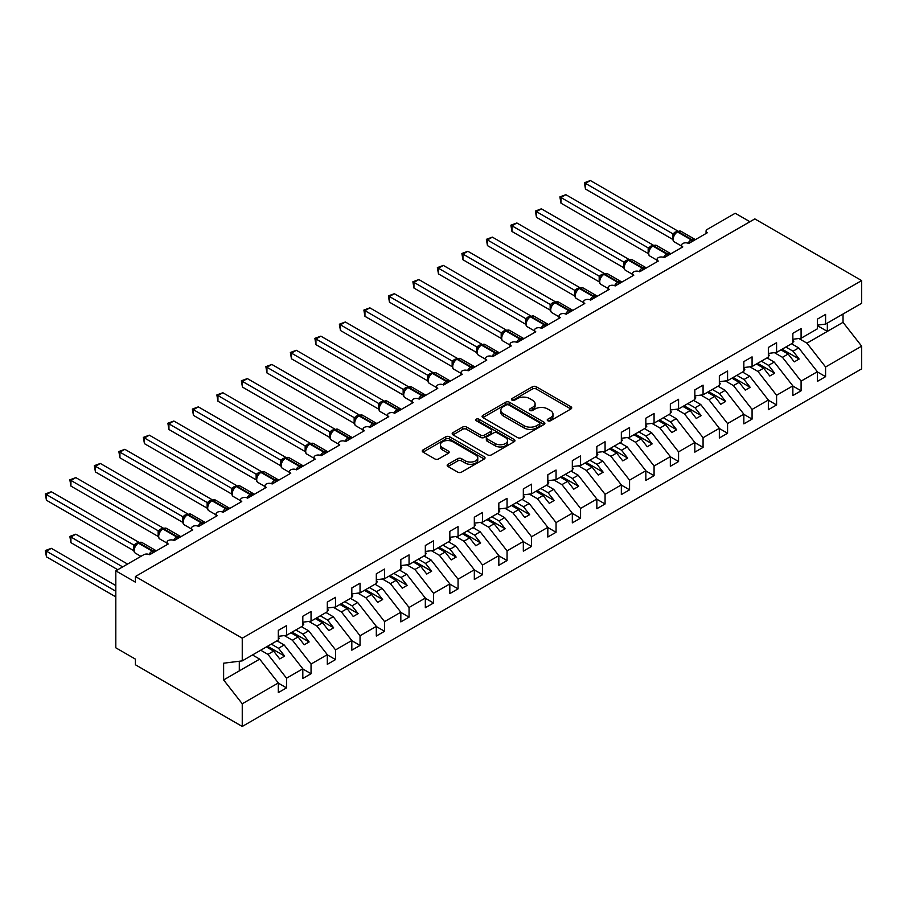 <?xml version="1.0" encoding="UTF-8"?>
<svg xmlns="http://www.w3.org/2000/svg" width="907" height="907" viewBox="0 0 907 907"><rect width="100%" height="100%" fill="white"/><g stroke="black" fill="none" stroke-linecap="round" stroke-linejoin="round"><path stroke-width="1.36" d="M547.794 420.769A1.905 1.1 0 0 0 550.481 420.769L570.922 408.966A2.721 1.576 0 0 0 571.716 407.855A2.721 1.576 0 0 0 570.922 406.744L536.298 386.756A2.721 1.576 0 0 0 532.443 386.756L512.002 398.558A1.905 1.1 0 0 0 511.446 399.329A1.905 1.1 0 0 0 512.002 400.112A1.905 1.1 0 0 0 514.7 400.112L517.341 398.581A8.707 5.023 0 0 1 529.654 398.581L532.545 400.248A8.707 5.023 0 0 1 535.096 403.808A8.707 5.023 0 0 1 532.545 407.356L529.892 408.887A1.905 1.1 0 0 0 529.337 409.658A1.905 1.1 0 0 0 529.892 410.44A1.905 1.1 0 0 0 532.59 410.44L535.232 408.91A8.707 5.023 0 0 1 547.545 408.91L550.436 410.576A8.707 5.023 0 0 1 552.987 414.136A8.707 5.023 0 0 1 550.436 417.685L547.794 419.215A1.905 1.1 0 0 0 547.227 419.998A1.905 1.1 0 0 0 547.794 420.769L547.794 419.215M447.979 464.282A2.721 1.576 0 0 0 447.185 465.393A2.721 1.576 0 0 0 447.979 466.504L457.695 472.116A2.721 1.576 0 0 0 461.55 472.116L484.247 459.01A2.721 1.576 0 0 0 485.041 457.899A2.721 1.576 0 0 0 484.247 456.788L449.611 436.789A2.721 1.576 0 0 0 445.768 436.789L423.059 449.906A2.721 1.576 0 0 0 422.265 451.017A2.721 1.576 0 0 0 423.059 452.128L434.804 458.897A2.721 1.576 0 0 0 438.648 458.897L448.364 453.285A2.721 1.576 0 0 0 449.158 452.174A2.721 1.576 0 0 0 448.364 451.062L442.548 447.707A7.279 4.206 0 0 1 440.417 444.736A7.279 4.206 0 0 1 444.906 440.859A7.279 4.206 0 0 1 452.842 441.766L475.642 454.929A7.279 4.206 0 0 1 477.774 457.899A7.279 4.206 0 0 1 473.273 461.776A7.279 4.206 0 0 1 465.348 460.869L461.55 458.681A2.721 1.576 0 0 0 457.695 458.681L447.979 464.282L447.979 466.504M817.354 325.114L825.585 324.094L861.65 303.267L861.65 280.58L754.817 218.904L135.415 576.512L135.415 582.169L115.813 570.854L143.748 554.733A4.161 2.404 0 0 1 149.632 554.733L168.249 543.973A4.161 2.404 0 0 1 167.035 542.284A4.161 2.404 0 0 1 169.598 540.062A4.161 2.404 0 0 1 174.133 540.583L180.278 536.377M861.65 280.58L242.248 638.188L135.415 576.512M517.534 437.571A2.721 1.576 0 0 0 521.378 437.571L544.087 424.465A2.721 1.576 0 0 0 544.88 423.354A2.721 1.576 0 0 0 544.087 422.243L509.451 402.243A2.721 1.576 0 0 0 505.607 402.243L482.898 415.349A2.721 1.576 0 0 0 482.105 416.46A2.721 1.576 0 0 0 482.898 417.571L517.534 437.571M477.025 421.177A1.905 1.1 0 0 1 478.953 421.449L478.953 419.193L514.167 439.51A2.721 1.576 0 0 1 514.961 440.621A2.721 1.576 0 0 1 514.167 441.732L491.458 454.849A2.721 1.576 0 0 1 487.615 454.849L452.978 434.85L452.978 432.628A2.721 1.576 0 0 0 452.185 433.739A2.721 1.576 0 0 0 452.978 434.85M452.978 432.628L462.695 427.016A2.721 1.576 0 0 1 466.549 427.016L480.597 435.122A2.721 1.576 0 0 0 484.44 435.122L490.891 431.403A2.721 1.576 0 0 0 491.685 430.292A2.721 1.576 0 0 0 490.891 429.181L476.266 420.746A1.905 1.1 0 0 1 475.71 419.964A1.905 1.1 0 0 1 476.878 418.943A1.905 1.1 0 0 1 478.953 419.193M242.248 638.188L242.248 660.874L278.313 640.059L278.313 630.376L286.544 625.626L286.544 635.308L278.313 636.329M706.065 233.473L706.065 231.07A4.161 2.404 180 0 0 707.29 232.77L688.662 243.518A4.161 2.404 0 0 0 684.139 242.997A4.161 2.404 0 0 0 681.565 245.219A4.161 2.404 0 0 0 682.79 246.908L664.162 257.667A4.161 2.404 0 0 0 659.638 257.146A4.161 2.404 0 0 0 657.065 259.357A4.161 2.404 0 0 0 658.289 261.057L639.662 271.805A4.161 2.404 0 0 0 635.138 271.284A4.161 2.404 0 0 0 632.564 273.506A4.161 2.404 0 0 0 633.789 275.206L615.161 285.954A4.161 2.404 0 0 0 610.626 285.433A4.161 2.404 0 0 0 608.064 287.655A4.161 2.404 0 0 0 609.277 289.344L590.661 300.104A4.161 2.404 0 0 0 586.126 299.582A4.161 2.404 0 0 0 583.564 301.793A4.161 2.404 0 0 0 584.777 303.494L566.161 314.241A4.161 2.404 0 0 0 561.626 313.731A4.161 2.404 0 0 0 559.063 315.942A4.161 2.404 0 0 0 560.277 317.643L541.66 328.391A4.161 2.404 0 0 0 537.125 327.869A4.161 2.404 0 0 0 534.563 330.091A4.161 2.404 0 0 0 535.776 331.792L517.16 342.54A4.161 2.404 0 0 0 512.625 342.018A4.161 2.404 0 0 0 510.051 344.241A4.161 2.404 0 0 0 511.276 345.93L492.648 356.689A4.161 2.404 0 0 0 488.125 356.168A4.161 2.404 0 0 0 485.551 358.378A4.161 2.404 0 0 0 486.776 360.079L468.148 370.827A4.161 2.404 0 0 0 463.624 370.305A4.161 2.404 0 0 0 461.051 372.528A4.161 2.404 0 0 0 462.275 374.228L443.648 384.976A4.161 2.404 0 0 0 439.113 384.455A4.161 2.404 0 0 0 436.55 386.677A4.161 2.404 0 0 0 437.775 388.366L419.147 399.125A4.161 2.404 0 0 0 414.612 398.604A4.161 2.404 0 0 0 412.05 400.815A4.161 2.404 0 0 0 413.263 402.515L394.647 413.263A4.161 2.404 0 0 0 390.112 412.753A4.161 2.404 0 0 0 387.55 414.964A4.161 2.404 0 0 0 388.763 416.664L370.147 427.412A4.161 2.404 0 0 0 365.612 426.891A4.161 2.404 0 0 0 363.049 429.113A4.161 2.404 0 0 0 364.263 430.814L345.646 441.562A4.161 2.404 0 0 0 341.111 441.04A4.161 2.404 0 0 0 338.549 443.262A4.161 2.404 0 0 0 339.762 444.952L321.146 455.711A4.161 2.404 0 0 0 316.611 455.189A4.161 2.404 0 0 0 314.037 457.4A4.161 2.404 0 0 0 315.262 459.101L296.634 469.849A4.161 2.404 0 0 0 292.111 469.327A4.161 2.404 0 0 0 289.537 471.549A4.161 2.404 0 0 0 290.762 473.25L272.134 483.998A4.161 2.404 0 0 0 267.61 483.476A4.161 2.404 0 0 0 265.037 485.698A4.161 2.404 0 0 0 266.261 487.388L247.634 498.147A4.161 2.404 0 0 0 243.099 497.626A4.161 2.404 0 0 0 240.536 499.836A4.161 2.404 0 0 0 241.75 501.537L223.133 512.285A4.161 2.404 0 0 0 218.598 511.775A4.161 2.404 0 0 0 216.036 513.986A4.161 2.404 0 0 0 217.249 515.686L198.633 526.434A4.161 2.404 0 0 0 194.098 525.913A4.161 2.404 0 0 0 191.536 528.135A4.161 2.404 0 0 0 192.749 529.835L174.133 540.583M286.544 635.308L302.813 625.909L302.813 616.238L311.044 611.477L311.044 621.159L302.813 622.179M311.044 621.159L327.314 611.76L327.314 602.089L335.545 597.339L335.545 607.01L327.314 608.041M335.545 607.01L351.814 597.622L351.814 587.94L360.045 583.19L360.045 592.861L351.814 593.892M360.045 592.861L376.314 583.473L376.314 573.802L384.557 569.04L384.557 578.723L376.314 579.743M384.557 578.723L400.826 569.324L400.826 559.653L409.057 554.903L409.057 564.573L400.826 565.594M409.057 564.573L425.326 555.186L425.326 545.504L433.557 540.753L433.557 550.424L425.326 551.456M433.557 550.424L449.827 541.037L449.827 531.355L458.058 526.604L458.058 536.286L449.827 537.307M458.058 536.286L474.327 526.888L474.327 517.217L482.558 512.455L482.558 522.137L474.327 523.158M482.558 522.137L498.827 512.738L498.827 503.068L507.058 498.317L507.058 507.988L498.827 509.02M507.058 507.988L523.328 498.601L523.328 488.918L531.559 484.168L531.559 493.839L523.328 494.871M531.559 493.839L547.828 484.451L547.828 474.78L556.059 470.019L556.059 479.701L547.828 480.721M556.059 479.701L572.328 470.302L572.328 460.631L580.571 455.881L580.571 465.552L572.328 466.572M580.571 465.552L596.84 456.164L596.84 446.482L605.071 441.732L605.071 451.403L596.84 452.434M605.071 451.403L621.34 442.015L621.34 432.333L629.571 427.582L629.571 437.265L621.34 438.285M629.571 437.265L645.841 427.866L645.841 418.195L654.072 413.433L654.072 423.115L645.841 424.136M654.072 423.115L670.341 413.717L670.341 404.046L678.572 399.295L678.572 408.966L670.341 409.998M678.572 408.966L694.841 399.579L694.841 389.897L703.072 385.146L703.072 394.817L694.841 395.849M703.072 394.817L719.342 385.43L719.342 375.759L727.573 370.997L727.573 380.679L719.342 381.7M727.573 380.679L743.842 371.28L743.842 361.61L752.073 356.859L752.073 366.53L743.842 367.55M752.073 366.53L768.342 357.143L768.342 347.46L776.585 342.71L776.585 352.381L768.342 353.413M776.585 352.381L792.854 342.993L792.854 333.311L801.085 328.561L801.085 338.243L792.854 339.263M278.313 683.118L286.544 687.869L286.544 678.198L302.813 668.799L284.197 644.979L276.986 640.818M260.717 650.217L267.928 654.378L286.544 678.198M302.813 668.969L311.044 673.72L311.044 664.049L327.314 654.661L308.697 630.83L301.487 626.68M284.367 635.58L292.428 640.229L311.044 664.049M327.314 654.831L335.545 659.582L335.545 649.9L351.814 640.512L333.198 616.692L325.987 612.531M308.868 621.431L316.928 626.079L335.545 649.9M351.814 640.682L360.045 645.433L360.045 635.762L376.314 626.363L357.698 602.543L350.499 598.382M333.368 607.282L341.429 611.93L360.045 635.762M376.314 626.533L384.557 631.283L384.557 621.612L400.826 612.214L382.198 588.394L374.999 584.233M357.868 593.133L365.929 597.792L384.557 621.612M400.826 612.384L409.057 617.145L409.057 607.463L425.326 598.076L406.699 574.244L399.499 570.095M382.38 578.995L390.429 583.643L409.057 607.463M425.326 598.246L433.557 602.996L433.557 593.314L449.827 583.927L431.199 560.107L424 555.946M406.88 564.846L414.93 569.494L433.557 593.314M449.827 584.097L458.058 588.847L458.058 579.176L474.327 569.777L455.699 545.957L448.5 541.796M431.381 550.696L439.43 555.356L458.058 579.176M474.327 569.947L482.558 574.698L482.558 565.027L498.827 555.64L480.211 531.808L473 527.659M455.881 536.559L463.942 541.207L482.558 565.027M498.827 555.81L507.058 560.56L507.058 550.878L523.328 541.49L504.711 517.67L497.501 513.509M480.381 522.409L488.442 527.058L507.058 550.878M523.328 541.66L531.559 546.411L531.559 536.74L547.828 527.341L529.212 503.521L522.001 499.36M504.882 508.26L512.943 512.909L531.559 536.74M547.828 527.511L556.059 532.262L556.059 522.591L572.328 513.192L553.712 489.372L546.513 485.211M529.382 494.111L537.443 498.771L556.059 522.591M572.328 513.362L580.571 518.124L580.571 508.442L596.84 499.054L578.212 475.223L571.013 471.073M553.882 479.973L561.943 484.621L580.571 508.442M596.84 499.224L605.071 503.975L605.071 494.292L621.34 484.905L602.713 461.085L595.514 456.924M578.394 465.824L586.444 470.472L605.071 494.292M621.34 485.075L629.571 489.825L629.571 480.154L645.841 470.756L627.213 446.936L620.014 442.775M602.894 451.675L610.944 456.334L629.571 480.154M645.841 470.926L654.072 475.676L654.072 466.005L670.341 456.618L651.714 432.786L644.514 428.637M627.395 437.537L635.444 442.185L654.072 466.005M670.341 456.788L678.572 461.538L678.572 451.856L694.841 442.469L676.225 418.649L669.015 414.488M651.895 423.388L659.956 428.036L678.572 451.856M694.841 442.639L703.072 447.389L703.072 437.718L719.342 428.319L700.726 404.499L693.515 400.338M676.395 409.238L684.456 413.887L703.072 437.718M719.342 428.489L727.573 433.24L727.573 423.569L743.842 414.17L725.226 390.35L718.015 386.189M700.896 395.089L708.957 399.749L727.573 423.569M743.842 414.34L752.073 419.102L752.073 409.42L768.342 400.032L749.726 376.201L742.527 372.051M725.396 380.951L733.457 385.6L752.073 409.42M768.342 400.202L776.585 404.953L776.585 395.271L792.854 385.883L774.227 362.063L767.027 357.902M749.896 366.802L757.957 371.451L776.585 395.271M792.854 386.053L801.085 390.804L801.085 381.133L817.354 371.734L817.354 381.416L825.585 376.654L825.585 366.984L861.65 346.157L861.65 368.854L242.248 726.462L135.415 664.786L135.415 659.128L115.813 647.813L115.813 570.854M774.408 352.653L782.458 357.313L801.085 381.133M825.585 324.094L825.585 314.412L817.354 319.173L817.354 328.844L801.085 338.243M817.354 371.904L825.585 376.654M798.908 338.515L806.958 343.163L825.585 366.984M749.919 221.727L735.226 213.247L707.29 229.369A4.161 2.404 180 0 0 706.065 231.07M242.248 660.874L223.621 663.198L223.621 679.944L259.685 659.128L252.486 654.967M259.685 659.128L278.313 682.948L278.313 692.619L286.544 687.869M311.044 673.72L302.813 678.481L302.813 668.799M335.545 659.582L327.314 664.332L327.314 654.661M360.045 645.433L351.814 650.183L351.814 640.512M384.557 631.283L376.314 636.045L376.314 626.363M409.057 617.145L400.826 621.896L400.826 612.214M433.557 602.996L425.326 607.747L425.326 598.076M458.058 588.847L449.827 593.597L449.827 583.927M482.558 574.698L474.327 579.46L474.327 569.777M507.058 560.56L498.827 565.31L498.827 555.64M531.559 546.411L523.328 551.161L523.328 541.49M556.059 532.262L547.828 537.023L547.828 527.341M580.571 518.124L572.328 522.874L572.328 513.192M605.071 503.975L596.84 508.725L596.84 499.054M629.571 489.825L621.34 494.576L621.34 484.905M654.072 475.676L645.841 480.438L645.841 470.756M678.572 461.538L670.341 466.289L670.341 456.618M703.072 447.389L694.841 452.14L694.841 442.469M727.573 433.24L719.342 438.002L719.342 428.319M752.073 419.102L743.842 423.852L743.842 414.17M776.585 404.953L768.342 409.703L768.342 400.032M801.085 390.804L792.854 395.554L792.854 385.883M223.621 679.944L242.248 703.775L278.313 682.948M242.248 703.775L242.248 726.462M267.928 654.378L273.608 651.09L279.73 658.924L284.639 656.101L278.506 648.267L284.197 644.979M266.409 646.929L273.608 651.09M271.306 644.106L278.506 648.267M292.428 640.229L298.108 636.941L304.23 644.786L309.14 641.952L303.006 634.118L308.697 630.83M290.909 632.791L298.108 636.941M295.807 629.957L303.006 634.118M316.928 626.079L322.609 622.803L328.742 630.637L333.64 627.803L327.506 619.969L333.198 616.692M315.409 618.642L322.609 622.803M320.307 615.808L327.506 619.969M341.429 611.93L347.109 608.654L353.242 616.488L358.14 613.665L352.018 605.819L357.698 602.543M339.91 604.493L347.109 608.654M344.807 601.67L352.018 605.819M365.929 597.792L371.609 594.504L377.743 602.35L382.641 599.516L376.518 591.681L382.198 588.394M364.41 590.344L371.609 594.504M369.308 587.521L376.518 591.681M390.429 583.643L396.121 580.367L402.243 588.201L407.141 585.366L401.019 577.532L406.699 574.244M388.91 576.206L396.121 580.367M393.808 573.371L401.019 577.532M414.93 569.494L420.621 566.217L426.743 574.052L431.641 571.229L425.519 563.383L431.199 560.107M413.411 562.057L420.621 566.217M418.32 559.222L425.519 563.383M439.43 555.356L445.122 552.068L451.244 559.902L456.142 557.079L450.019 549.245L455.699 545.957M437.911 547.907L445.122 552.068M442.82 545.084L450.019 549.245M463.942 541.207L469.622 537.919L475.744 545.765L480.653 542.93L474.52 535.096L480.211 531.808M462.423 533.769L469.622 537.919M467.32 530.935L474.52 535.096M488.442 527.058L494.122 523.781L500.245 531.615L505.154 528.781L499.02 520.947L504.711 517.67M486.923 519.62L494.122 523.781M491.821 516.786L499.02 520.947M512.943 512.909L518.623 509.632L524.756 517.466L529.654 514.643L523.52 506.798L529.212 503.521M511.423 505.471L518.623 509.632M516.321 502.648L523.52 506.798M537.443 498.771L543.123 495.483L549.257 503.328L554.154 500.494L548.032 492.66L553.712 489.372M535.924 491.322L543.123 495.483M540.821 488.499L548.032 492.66M561.943 484.621L567.623 481.345L573.757 489.179L578.655 486.345L572.532 478.511L578.212 475.223M560.424 477.184L567.623 481.345M565.322 474.35L572.532 478.511M586.444 470.472L592.135 467.196L598.257 475.03L603.155 472.207L597.033 464.361L602.713 461.085M584.924 463.035L592.135 467.196M589.822 460.2L597.033 464.361M610.944 456.334L616.635 453.047L622.758 460.881L627.655 458.058L621.533 450.223L627.213 446.936M609.425 448.886L616.635 453.047M614.334 446.063L621.533 450.223M635.444 442.185L641.136 438.897L647.258 446.743L652.156 443.908L646.033 436.074L651.714 432.786M633.925 434.748L641.136 438.897M638.834 431.913L646.033 436.074M659.956 428.036L665.636 424.759L671.758 432.594L676.667 429.759L670.534 421.925L676.225 418.649M658.437 420.599L665.636 424.759M663.334 417.764L670.534 421.925M684.456 413.887L690.136 410.61L696.259 418.444L701.168 415.621L695.034 407.776L700.726 404.499M682.937 406.449L690.136 410.61M687.835 403.626L695.034 407.776M708.957 399.749L714.637 396.461L720.77 404.307L725.668 401.472L719.534 393.638L725.226 390.35M707.437 392.3L714.637 396.461M712.335 389.477L719.534 393.638M733.457 385.6L739.137 382.323L745.271 390.157L750.168 387.323L744.046 379.489L749.726 376.201M731.938 378.162L739.137 382.323M736.835 375.328L744.046 379.489M757.957 371.451L763.637 368.174L769.771 376.008L774.669 373.185L768.546 365.34L774.227 362.063M756.438 364.013L763.637 368.174M761.336 361.179L768.546 365.34M782.458 357.313L788.149 354.025L794.271 361.859L799.169 359.036L793.047 351.202L798.727 347.914L817.354 371.734M780.938 349.864L788.149 354.025M785.836 347.041L793.047 351.202M798.727 347.914L791.528 343.753M806.958 343.163L843.034 322.336L861.65 346.157M817.354 325.624L827.343 331.395L827.343 323.073M843.034 314.015L843.034 322.336M239.301 670.897L239.301 661.248M782.117 349.184L799.169 359.036M757.617 363.333L774.669 373.185M733.117 377.482L750.168 387.323M708.616 391.62L725.668 401.472M684.105 405.769L701.168 415.621M659.604 419.918L676.667 429.759M635.104 434.068L652.156 443.908M610.604 448.205L627.655 458.058M586.103 462.355L603.155 472.207M561.603 476.504L578.655 486.345M537.103 490.642L554.154 500.494M512.602 504.791L529.654 514.643M488.091 518.94L505.154 528.781M463.59 533.089L480.653 542.93M439.09 547.227L456.142 557.079M414.59 561.376L431.641 571.229M390.089 575.526L407.141 585.366M365.589 589.663L382.641 599.516M341.089 603.813L358.14 613.665M316.588 617.962L333.64 627.803M292.077 632.111L309.14 641.952M267.576 646.249L284.639 656.101M548.554 421.041L550.436 419.952A8.707 5.023 0 0 0 552.987 416.392L552.987 414.136M535.096 403.808L535.096 406.064A8.707 5.023 0 0 1 532.545 409.624L530.652 410.712M570.888 408.989L536.298 389.012A2.721 1.576 0 0 0 532.443 389.012L512.761 400.372M544.053 424.487L509.451 404.511A2.721 1.576 0 0 0 505.607 404.511L482.932 417.594M539.28 424.136A1.905 1.1 0 0 0 539.835 423.354A1.905 1.1 0 0 0 539.28 422.571L508.872 405.021A1.905 1.1 0 0 0 506.185 405.021L503.396 406.631A8.707 5.023 0 0 0 500.845 410.191A8.707 5.023 0 0 0 503.396 413.739L524.167 425.746A8.707 5.023 0 0 0 536.479 425.746L539.28 424.136L539.28 426.392A1.905 1.1 0 0 0 539.835 425.621L539.835 423.354M500.845 410.191L500.845 412.458A8.707 5.023 0 0 0 503.396 416.007L503.396 413.739M539.28 426.392L536.479 428.002A8.707 5.023 0 0 1 524.167 428.002L503.396 416.007M453.024 434.872L462.695 429.283L462.695 427.016M491.685 430.292L491.685 432.56A2.721 1.576 0 0 1 490.891 433.671L484.44 437.389A2.721 1.576 0 0 1 480.597 437.389L466.549 429.283A2.721 1.576 0 0 0 462.695 429.283M478.953 421.449L514.133 441.754M495.165 443.546A7.279 4.206 0 0 0 503.102 444.453A7.279 4.206 0 0 0 507.591 440.575A7.279 4.206 0 0 0 505.46 437.593L497.433 432.956A2.721 1.576 0 0 0 493.578 432.956L487.138 436.686A2.721 1.576 0 0 0 486.333 437.798A2.721 1.576 0 0 0 487.138 438.909L495.165 443.546L495.165 445.802A7.279 4.206 0 0 0 503.102 446.72A7.279 4.206 0 0 0 507.591 442.831L507.591 440.575M486.333 437.798L486.333 440.054A2.721 1.576 0 0 0 487.138 441.165L487.138 438.909M495.165 445.802L487.138 441.165M477.774 457.899L477.774 460.166A7.279 4.206 0 0 1 473.273 464.044A7.279 4.206 0 0 1 465.348 463.137L461.55 460.937A2.721 1.576 0 0 0 457.695 460.937L448.013 466.527M440.417 444.736L440.417 447.004A7.279 4.206 0 0 0 442.548 449.974L442.548 447.707M448.33 453.307L442.548 449.974M484.213 459.033L449.611 439.056A2.721 1.576 0 0 0 445.768 439.056L423.104 452.14M585.468 245.616L623.721 267.701M792.854 339.966L793.829 341.338L792.854 341.905M793.829 341.338L792.854 342.347M688.696 243.495L694.819 239.312M585.468 189.03L584.391 182.749L585.468 183.373L590.366 180.538L677.665 230.934L672.756 233.768L585.468 183.373L585.468 189.03L672.665 239.369L672.665 233.711M677.155 231.739A1.383 0.805 -120 0 1 677.336 231.534L681.01 231.308A5.964 3.447 120 0 0 678.039 231.602A1.383 0.805 -120 0 0 677.336 231.534L676.758 231.875A1.383 0.805 60 0 0 676.565 232.079L673.413 235.899C672.427 238.96 672.779 240.979 674.468 241.976L681.565 246.069M674.389 234.822L672.756 233.768M584.391 182.749L590.366 180.538M560.968 259.753L599.221 281.85L599.164 276.147L604.153 273.37L516.865 222.975L511.956 225.809L599.164 276.147M768.342 354.104L769.329 355.487L768.342 356.054M769.329 355.487L768.342 356.496M536.468 273.903L574.721 295.988M743.842 368.253L744.828 369.637L743.842 370.203M744.828 369.637L743.842 370.646M511.956 288.052L550.22 310.137M719.342 382.403L720.328 383.774L719.342 384.341M720.328 383.774L719.342 384.795M487.456 302.19L525.72 324.287L525.663 318.595L530.652 315.817L443.353 265.411L438.455 268.245L525.663 318.595M694.841 396.552L695.816 397.924L694.841 398.49M695.816 397.924L694.841 398.933M664.196 257.645L670.307 253.461M560.968 203.168L559.891 196.887L560.968 197.511L565.866 194.688L653.153 245.083L648.256 247.917L560.968 197.511L560.968 203.168L648.165 253.518L648.165 247.86M652.655 245.876A1.383 0.805 -120 0 1 652.836 245.684L656.509 245.457A5.964 3.447 120 0 0 653.528 245.752A1.383 0.805 -120 0 0 652.836 245.684L652.246 246.024A1.383 0.805 60 0 0 652.065 246.216L648.913 250.049A3.05 2.211 18 0 0 648.154 247.894M649.888 248.96L648.256 247.917M559.891 196.887L565.866 194.688M639.696 271.794L645.807 267.599M536.468 217.317L535.391 211.036L536.468 211.66L541.366 208.825L628.653 259.232L623.665 262.01L536.468 211.66L536.468 217.317L623.665 267.667L623.665 262.01M628.154 260.026A1.383 0.805 -120 0 1 628.336 259.833L632.009 259.606A5.964 3.447 120 0 0 629.027 259.901A1.383 0.805 -120 0 0 628.336 259.833L627.746 260.173A1.383 0.805 60 0 0 627.565 260.366L624.413 264.186C623.426 267.248 623.778 269.277 625.467 270.263L632.564 274.368M625.388 263.109L623.755 262.055M535.391 211.036L541.366 208.825M615.195 285.932L621.306 281.748M511.956 231.466L510.879 225.185L511.956 225.809L511.956 231.466L599.164 281.816M603.643 274.175A1.383 0.805 -120 0 1 603.835 273.971L607.509 273.744A5.964 3.447 120 0 0 604.527 274.039A1.383 0.805 -120 0 0 603.835 273.971L603.246 274.311A1.383 0.805 60 0 0 603.064 274.515L599.912 278.336A3.05 2.211 18 0 0 599.153 276.193M600.876 277.259L599.255 276.204M510.879 225.185L516.865 222.975M590.695 300.081L596.806 295.897M487.456 245.616L486.379 239.335L487.456 239.947L492.354 237.124L579.652 287.519L574.755 290.353L487.456 239.947L487.456 245.616L574.664 295.954L574.664 290.297M579.142 288.313A1.383 0.805 -120 0 1 579.335 288.12L583.008 287.893A5.964 3.447 120 0 0 580.027 288.188A1.383 0.805 -120 0 0 579.335 288.12L578.745 288.46A1.383 0.805 60 0 0 578.553 288.653L576.999 289.923M594.811 297.711A3.05 1.757 60 0 1 594.629 297.258A1.383 0.805 -120 0 0 593.745 296.113L580.027 288.188L579.437 288.528A1.383 0.805 60 0 0 578.745 288.46L575.412 292.485C574.426 295.546 574.777 297.564 576.455 298.562L583.564 302.655M576.376 291.408L574.755 290.353M486.379 239.335L492.354 237.124M462.955 316.339L501.22 338.424L501.163 332.733L506.151 329.955L418.853 279.56L413.955 282.394L501.163 332.733M670.341 410.69L671.316 412.073L670.341 412.64M671.316 412.073L670.341 413.082M566.195 314.23L572.306 310.047M462.955 259.753L461.878 253.472L462.955 254.096L467.853 251.273L555.152 301.668L550.243 304.491L462.955 254.096L462.955 259.753L550.164 310.103L550.152 304.48A3.05 2.211 18 0 1 550.9 306.645L551.875 305.546L550.243 304.491M554.642 302.462A1.383 0.805 -120 0 1 554.835 302.269L558.508 302.042A5.964 3.447 120 0 0 555.526 302.337A1.383 0.805 -120 0 0 554.835 302.269L554.245 302.609A1.383 0.805 60 0 0 554.052 302.802L551.875 305.546M461.878 253.472L467.853 251.273M438.455 330.488L476.719 352.574L476.651 346.882L481.651 344.104L394.352 293.709L389.454 296.532L476.651 346.882M645.841 424.839L646.816 426.222L645.841 426.789M646.816 426.222L645.841 427.231M541.694 328.368L547.805 324.184M438.455 273.903L437.378 267.622L438.455 268.245L438.455 273.903L525.663 324.252M530.142 316.611A1.383 0.805 -120 0 1 530.334 316.418L534.008 316.192A5.964 3.447 120 0 0 531.026 316.486A1.383 0.805 -120 0 0 530.334 316.418L529.745 316.747A1.383 0.805 60 0 0 529.552 316.951L526.4 320.772A3.05 2.211 18 0 0 525.652 318.629M527.375 319.695L525.743 318.64M437.378 267.622L443.353 265.411M413.955 344.637L452.208 366.723M621.34 438.988L622.315 440.36L621.34 440.927M622.315 440.36L621.34 441.369M517.194 342.517L523.305 338.334M413.955 288.052L412.878 281.771L413.955 282.394L413.955 288.052L501.163 338.39M505.641 330.76A1.383 0.805 -120 0 1 505.834 330.556L509.496 330.329A5.964 3.447 120 0 0 506.525 330.624A1.383 0.805 -120 0 0 505.834 330.556L505.244 330.896A1.383 0.805 60 0 0 505.052 331.1L501.9 334.921C500.913 337.982 501.265 340 502.954 340.998L510.051 345.091M502.875 333.844L501.242 332.79M412.878 281.771L418.853 279.56M389.454 358.775L427.707 380.872M596.84 453.126L597.815 454.509L596.84 455.076M597.815 454.509L596.84 455.518M492.682 356.666L498.805 352.483M389.454 302.19L388.377 295.909L389.454 296.532L389.454 302.19L476.651 352.54M481.141 344.898A1.383 0.805 -120 0 1 481.322 344.705L484.996 344.479A5.964 3.447 120 0 0 482.025 344.773A1.383 0.805 -120 0 0 481.322 344.705L480.744 345.045A1.383 0.805 60 0 0 480.551 345.238L477.399 349.07A3.05 2.211 18 0 0 476.64 346.916M478.374 347.982L476.742 346.939M388.377 295.909L394.352 293.709M364.954 372.924L403.207 395.01M572.328 467.275L573.315 468.658L572.328 469.225M573.315 468.658L572.328 469.667M468.182 370.816L474.293 366.621M364.954 316.339L363.877 310.058L364.954 310.682L369.852 307.847L457.139 358.254L452.151 361.031L364.954 310.682L364.954 316.339L452.151 366.689L452.14 361.065A3.05 2.211 18 0 1 452.888 363.231M456.64 359.047A1.383 0.805 -120 0 1 456.822 358.855L460.495 358.628A5.964 3.447 120 0 0 457.513 358.923A1.383 0.805 -120 0 0 456.822 358.855L456.232 359.195A1.383 0.805 60 0 0 456.051 359.387L452.899 363.208C451.913 366.269 452.264 368.299 453.953 369.285L461.051 373.389M453.874 362.131L452.242 361.077M363.877 310.058L369.852 307.847M340.454 387.074L378.707 409.159L378.65 403.468L383.638 400.69L296.34 350.295L291.442 353.118L378.65 403.468M547.828 481.424L548.814 482.796L547.828 483.363M548.814 482.796L547.828 483.816M443.682 384.953L449.793 380.77M340.454 330.488L339.377 324.207L340.454 324.831L345.352 321.996L432.639 372.392L427.741 375.226L340.454 324.831L340.454 330.488L427.651 380.838L427.651 375.169M432.14 373.196A1.383 0.805 -120 0 1 432.322 372.992L435.995 372.766A5.964 3.447 120 0 0 433.013 373.06A1.383 0.805 -120 0 0 432.322 372.992L431.732 373.333A1.383 0.805 60 0 0 431.551 373.537L428.399 377.357A3.05 2.211 18 0 0 427.639 375.215M429.374 376.28L427.741 375.226M339.377 324.207L345.352 321.996M315.942 401.211L354.206 423.308M523.328 495.573L524.314 496.945L523.328 497.512M524.314 496.945L523.328 497.954M419.181 399.103L425.292 394.919M315.942 344.637L314.865 338.356L315.942 338.969L320.851 336.146L408.139 386.541L403.241 389.375L315.942 338.969L315.942 344.637L403.15 394.976L403.15 389.318M407.628 387.334A1.383 0.805 -120 0 1 407.821 387.142L411.495 386.915A5.964 3.447 120 0 0 408.513 387.21A1.383 0.805 -120 0 0 407.821 387.142L407.232 387.482A1.383 0.805 60 0 0 407.05 387.674L403.898 391.507C402.912 394.568 403.264 396.586 404.941 397.583L412.05 401.676M404.862 390.429L403.241 389.375M314.865 338.356L320.851 336.146M291.442 415.361L329.706 437.446M498.827 509.711L499.802 511.095L498.827 511.661M499.802 511.095L498.827 512.104M394.681 413.252L400.792 409.068M291.442 358.775L290.365 352.494L291.442 353.118L291.442 358.775L378.65 409.125M383.128 401.484A1.383 0.805 -120 0 1 383.321 401.291L386.994 401.064A5.964 3.447 120 0 0 384.012 401.359A1.383 0.805 -120 0 0 383.321 401.291L382.731 401.631A1.383 0.805 60 0 0 382.539 401.824L379.398 405.656A3.05 2.211 18 0 0 378.638 403.502M380.362 404.567L378.741 403.524M290.365 352.494L296.34 350.295M266.941 429.51L305.205 451.595M474.327 523.861L475.302 525.244L474.327 525.811M475.302 525.244L474.327 526.253M370.181 427.39L376.292 423.206M266.941 372.924L265.864 366.643L266.941 367.267L271.839 364.433L359.138 414.839L354.229 417.662L266.941 367.267L266.941 372.924L354.149 423.274L354.149 417.617M358.628 415.633A1.383 0.805 -120 0 1 358.821 415.44L362.494 415.213A5.964 3.447 120 0 0 359.512 415.508A1.383 0.805 -120 0 0 358.821 415.44L358.231 415.769A1.383 0.805 60 0 0 358.038 415.973L354.898 419.794C353.911 422.855 354.252 424.884 355.941 425.871L363.049 429.975M355.861 418.717L354.229 417.662M265.864 366.643L271.839 364.433M242.441 443.659L280.705 465.745L280.637 460.053L285.637 457.275L198.338 406.869L193.44 409.703L280.637 460.053M449.827 538.01L450.802 539.382L449.827 539.948M450.802 539.382L449.827 540.391M345.68 441.539L351.791 437.355M242.441 387.074L241.364 380.793L242.441 381.416L247.339 378.582L334.638 428.977L329.729 431.811L242.441 381.416L242.441 387.074L329.649 437.412L329.649 431.755M334.127 429.782A1.383 0.805 -120 0 1 334.32 429.578L337.994 429.351A5.964 3.447 120 0 0 335.012 429.646A1.383 0.805 -120 0 0 334.32 429.578L333.731 429.918A1.383 0.805 60 0 0 333.538 430.122L330.386 433.943A3.05 2.211 18 0 0 329.638 431.8M331.361 432.866L329.729 431.811M241.364 380.793L247.339 378.582M217.941 457.797L256.193 479.894M425.326 552.148L426.301 553.531L425.326 554.098M426.301 553.531L425.326 554.54M321.18 455.688L327.291 451.505M217.941 401.211L216.864 394.93L217.941 395.554L222.839 392.731L310.137 443.126L305.228 445.961L217.941 395.554L217.941 401.211L305.149 451.561L305.149 445.904M309.627 443.92A1.383 0.805 -120 0 1 309.809 443.727L313.482 443.5A5.964 3.447 120 0 0 310.511 443.795A1.383 0.805 -120 0 0 309.809 443.727L309.23 444.067A1.383 0.805 60 0 0 309.038 444.26L305.886 448.092A3.05 2.211 18 0 0 305.126 445.938M306.861 447.004L305.228 445.961M216.864 394.93L222.839 392.731M193.44 471.946L231.693 494.032M400.826 566.297L401.801 567.68L400.826 568.247M401.801 567.68L400.826 568.689M296.668 469.837L302.791 465.642M193.44 415.361L192.363 409.08L193.44 409.703L193.44 415.361L280.637 465.71M285.127 458.069A1.383 0.805 -120 0 1 285.308 457.876L288.982 457.65A5.964 3.447 120 0 0 286 457.944A1.383 0.805 -120 0 0 285.308 457.876L284.719 458.216A1.383 0.805 60 0 0 284.537 458.409L281.385 462.23A3.05 2.211 18 0 0 280.626 460.087M282.36 461.153L280.728 460.098M192.363 409.08L198.338 406.869M168.94 486.095L207.193 508.181M376.314 580.446L377.301 581.818L376.314 582.385M377.301 581.818L376.314 582.838M272.168 483.975L278.279 479.792M168.94 429.51L167.863 423.229L168.94 423.852L173.838 421.018L261.125 471.413L256.137 474.202L168.94 423.852L168.94 429.51L256.137 479.86L256.137 474.202M260.626 472.218A1.383 0.805 -120 0 1 260.808 472.014L264.481 471.787A5.964 3.447 120 0 0 261.499 472.082A1.383 0.805 -120 0 0 260.808 472.014L260.218 472.354A1.383 0.805 60 0 0 260.037 472.558L258.472 473.817M276.284 481.606A3.05 1.757 60 0 1 276.102 481.152A1.383 0.805 -120 0 0 275.229 480.007L261.499 472.082L260.91 472.422A1.383 0.805 60 0 0 260.218 472.354L256.885 476.379C255.899 479.44 256.25 481.47 257.939 482.456L265.037 486.56M257.86 475.302L256.228 474.248M167.863 423.229L173.838 421.018M144.44 500.233L182.692 522.33L182.636 516.639L187.624 513.861L100.326 463.454L95.428 466.289L182.636 516.639A3.05 2.211 18 0 1 183.373 518.838M351.814 594.595L352.8 595.967L351.814 596.534M352.8 595.967L351.814 596.976M247.668 498.124L253.779 493.941M144.44 443.659L143.363 437.378L144.44 437.99L149.338 435.167L236.625 485.562L231.727 488.397L144.44 437.99L144.44 443.659L231.636 493.998L231.625 488.385A3.05 2.211 18 0 1 232.373 490.551M236.126 486.356A1.383 0.805 -120 0 1 236.308 486.163L239.981 485.937A5.964 3.447 120 0 0 236.999 486.231A1.383 0.805 -120 0 0 236.308 486.163L235.718 486.503A1.383 0.805 60 0 0 235.537 486.696L232.385 490.528C231.398 493.589 231.75 495.607 233.439 496.605L240.536 500.698M233.36 489.451L231.727 488.397M143.363 437.378L149.338 435.167M119.928 514.382L158.192 536.468L158.135 530.776L163.124 527.999L75.825 477.604L70.927 480.438L158.135 530.776M327.314 608.733L328.3 610.116L327.314 610.683M328.3 610.116L327.314 611.125M223.167 512.274L229.278 508.09M119.928 457.797L118.851 451.516L119.928 452.14L124.837 449.316L212.125 499.712L207.227 502.546L119.928 452.14L119.928 457.797L207.136 508.147L207.136 502.489M211.614 500.505A1.383 0.805 -120 0 1 211.807 500.313L215.481 500.086A5.964 3.447 120 0 0 212.499 500.381A1.383 0.805 -120 0 0 211.807 500.313L211.218 500.653A1.383 0.805 60 0 0 211.036 500.845L207.884 504.677A3.05 2.211 18 0 0 207.125 502.523M208.848 503.589L207.227 502.546M118.851 451.516L124.837 449.316M95.428 528.532L133.692 550.617M302.813 622.882L303.788 624.265L302.813 624.832M303.788 624.265L302.813 625.274M198.667 526.411L204.778 522.228M95.428 471.946L94.351 465.665L95.428 466.289L95.428 471.946L182.636 522.296M187.114 514.654A1.383 0.805 -120 0 1 187.307 514.462L190.98 514.235A5.964 3.447 120 0 0 187.998 514.53A1.383 0.805 -120 0 0 187.307 514.462L186.717 514.791A1.383 0.805 60 0 0 186.525 514.995L183.384 518.815C182.398 521.876 182.738 523.906 184.427 524.892L191.536 528.996M184.348 517.738L182.726 516.684M94.351 465.665L100.326 463.454M69.85 536.4L70.927 537.023L70.927 542.681L69.85 536.4L75.825 534.189L70.927 537.023L122.672 566.898M70.927 542.681L117.774 569.721M75.825 534.189L127.581 564.063M278.313 637.031L279.288 638.403L278.313 638.97M279.288 638.403L278.313 639.412M70.927 486.095L69.85 479.814L70.927 480.438L70.927 486.095L158.135 536.434M162.614 528.804A1.383 0.805 -120 0 1 162.806 528.6L166.48 528.373A5.964 3.447 120 0 0 163.498 528.668A1.383 0.805 -120 0 0 162.806 528.6L162.217 528.94A1.383 0.805 60 0 0 162.024 529.144L158.884 532.965A3.05 2.211 18 0 0 158.124 530.822M159.847 531.887L158.215 530.833M69.85 479.814L75.825 477.604M45.35 550.538L46.427 551.161L46.427 556.819L45.35 550.538L51.325 548.338L46.427 551.161L115.813 591.228M46.427 556.819L115.813 596.885M51.325 548.338L115.813 585.571M149.666 554.71L155.777 550.526M46.427 500.233L45.35 493.952L46.427 494.576L51.325 491.753L138.624 542.148L133.714 544.982L46.427 494.576L46.427 500.233L133.635 550.583L133.624 544.96A3.05 2.211 18 0 1 134.372 547.125M138.113 542.942A1.383 0.805 -120 0 1 138.306 542.749L141.98 542.522A5.964 3.447 120 0 0 138.998 542.817A1.383 0.805 -120 0 0 138.306 542.749L137.717 543.089A1.383 0.805 60 0 0 137.524 543.282L134.372 547.114C133.386 550.175 133.737 552.193 135.426 553.179L140.925 556.354M135.347 546.037L133.714 544.982M45.35 493.952L51.325 491.753M550.436 419.952L550.436 417.685M529.892 410.44L529.892 408.887M532.545 409.624L532.545 407.356M512.002 400.112L512.002 398.558M532.443 389.012L532.443 386.756M536.298 389.012L536.298 386.756M570.922 408.966L570.922 406.744M482.898 417.571L482.898 415.349M505.607 404.511L505.607 402.243M509.451 404.511L509.451 402.243M544.087 424.465L544.087 422.243M524.167 428.002L524.167 425.746M536.479 428.002L536.479 425.746M466.549 429.283L466.549 427.016M480.597 437.389L480.597 435.122M484.44 437.389L484.44 435.122M490.891 433.671L490.891 431.403M514.167 441.732L514.167 439.51M457.695 460.937L457.695 458.681M461.55 460.937L461.55 458.681M465.348 463.137L465.348 460.869M448.364 453.285L448.364 451.062M423.059 452.128L423.059 449.906M445.768 439.056L445.768 436.789M449.611 439.056L449.611 436.789M484.247 459.01L484.247 456.788M692.812 241.126A3.05 1.757 60 0 1 692.631 240.672A1.383 0.805 -120 0 0 691.758 239.527A5.964 3.447 -60 0 1 694.739 239.233L695.318 239.675M688.062 243.223A5.964 3.447 -60 0 1 691.168 239.867L691.758 239.527L678.039 231.602L677.45 231.943A5.964 3.447 120 0 0 673.232 239.244A5.964 3.447 120 0 0 674.468 241.976M675.001 233.337L676.758 231.875A1.383 0.805 60 0 1 677.45 231.943L691.168 239.867A1.383 0.805 60 0 1 692.052 241.013A3.05 1.757 60 0 0 692.222 241.466M676.112 232.305A3.05 1.757 60 0 1 675.216 232.011M675.692 232.645A3.05 1.757 60 0 1 674.627 232.351M673.413 235.922A3.05 2.211 18 0 0 672.654 233.757M668.312 255.264A3.05 1.757 60 0 1 668.13 254.822A1.383 0.805 -120 0 0 667.257 253.677A5.964 3.447 -60 0 1 670.228 253.382L670.817 253.824M663.561 257.373A5.964 3.447 -60 0 1 666.668 254.017L667.257 253.677L653.528 245.752L652.949 246.092A5.964 3.447 120 0 0 648.732 253.393A5.964 3.447 120 0 0 649.968 256.114L657.065 260.218M650.5 247.486L652.246 246.024A1.383 0.805 60 0 1 652.949 246.092L666.668 254.017A1.383 0.805 60 0 1 667.541 255.162A3.05 1.757 60 0 0 667.722 255.604M651.6 246.455A3.05 1.757 60 0 1 650.716 246.16M651.192 246.795A3.05 1.757 60 0 1 650.126 246.5M643.811 269.413A3.05 1.757 60 0 1 643.63 268.96A1.383 0.805 -120 0 0 642.746 267.814A5.964 3.447 -60 0 1 645.727 267.52L646.317 267.973M639.061 271.522A5.964 3.447 -60 0 1 642.167 268.155L642.746 267.814L629.027 259.901L628.438 260.241A5.964 3.447 120 0 0 624.231 267.531A5.964 3.447 120 0 0 625.467 270.263M626 261.635L627.746 260.173A1.383 0.805 60 0 1 628.438 260.241L642.167 268.155A1.383 0.805 60 0 1 643.04 269.3A3.05 1.757 60 0 0 643.222 269.753M627.1 260.604A3.05 1.757 60 0 1 626.215 260.309M626.692 260.933A3.05 1.757 60 0 1 625.626 260.649M624.401 264.209A3.05 2.211 18 0 0 623.653 262.044M619.311 283.562A3.05 1.757 60 0 1 619.13 283.109A1.383 0.805 -120 0 0 618.245 281.964A5.964 3.447 -60 0 1 621.227 281.669L621.817 282.111M614.561 285.671A5.964 3.447 -60 0 1 617.667 282.304L618.245 281.964L604.527 274.039L603.937 274.379A5.964 3.447 120 0 0 599.731 281.68A5.964 3.447 120 0 0 600.956 284.413L608.064 288.517M601.5 275.773L603.246 274.311A1.383 0.805 60 0 1 603.937 274.379L617.667 282.304A1.383 0.805 60 0 1 618.54 283.449A3.05 1.757 60 0 0 618.721 283.902M602.599 274.742A3.05 1.757 60 0 1 601.704 274.447M602.191 275.082A3.05 1.757 60 0 1 601.126 274.787M590.06 299.809A5.964 3.447 -60 0 1 593.155 296.453L593.745 296.113A5.964 3.447 -60 0 1 596.727 295.818L597.316 296.26M594.221 298.052A3.05 1.757 60 0 1 594.04 297.598A1.383 0.805 60 0 0 593.155 296.453L579.437 288.528A5.964 3.447 120 0 0 575.219 295.829A5.964 3.447 120 0 0 576.455 298.562M578.099 288.891A3.05 1.757 60 0 1 577.203 288.596M577.691 289.231A3.05 1.757 60 0 1 576.614 288.936M575.401 292.507A3.05 2.211 18 0 0 574.653 290.342M570.31 311.849A3.05 1.757 60 0 1 570.129 311.407A1.383 0.805 -120 0 0 569.245 310.262A5.964 3.447 -60 0 1 572.226 309.967L572.816 310.409M565.56 313.958A5.964 3.447 -60 0 1 568.655 310.602L569.245 310.262L555.526 302.337L554.937 302.677A5.964 3.447 120 0 0 550.719 309.979A5.964 3.447 120 0 0 551.955 312.7L559.063 316.804M552.499 304.072L554.245 302.609A1.383 0.805 60 0 1 554.937 302.677L568.655 310.602A1.383 0.805 60 0 1 569.539 311.747A3.05 1.757 60 0 0 569.721 312.189M553.599 303.04A3.05 1.757 60 0 1 552.703 302.745M553.191 303.369A3.05 1.757 60 0 1 552.114 303.085M545.799 325.998A3.05 1.757 60 0 1 545.629 325.545A1.383 0.805 -120 0 0 544.744 324.4A5.964 3.447 -60 0 1 547.726 324.105L548.304 324.547M541.06 328.107A5.964 3.447 -60 0 1 544.155 324.74L544.744 324.4L531.026 316.486L530.436 316.826A5.964 3.447 120 0 0 526.219 324.116A5.964 3.447 120 0 0 527.455 326.849L534.563 330.953M527.987 318.221L529.745 316.747A1.383 0.805 60 0 1 530.436 316.826L544.155 324.74A1.383 0.805 60 0 1 545.039 325.885A3.05 1.757 60 0 0 545.22 326.339M529.098 317.178A3.05 1.757 60 0 1 528.203 316.894M528.69 317.518A3.05 1.757 60 0 1 527.613 317.235M521.298 340.148A3.05 1.757 60 0 1 521.128 339.694A1.383 0.805 -120 0 0 520.244 338.549A5.964 3.447 -60 0 1 523.226 338.254L523.804 338.696M516.548 342.245A5.964 3.447 -60 0 1 519.654 338.889L520.244 338.549L506.525 330.624L505.936 330.964A5.964 3.447 120 0 0 501.718 338.266A5.964 3.447 120 0 0 502.954 340.998M503.487 332.359L505.244 330.896A1.383 0.805 60 0 1 505.936 330.964L519.654 338.889A1.383 0.805 60 0 1 520.539 340.034A3.05 1.757 60 0 0 520.709 340.488M504.598 331.327A3.05 1.757 60 0 1 503.702 331.032M504.19 331.667A3.05 1.757 60 0 1 503.113 331.372M501.9 334.944A3.05 2.211 18 0 0 501.14 332.778M496.798 354.286A3.05 1.757 60 0 1 496.617 353.843A1.383 0.805 -120 0 0 495.744 352.698A5.964 3.447 -60 0 1 498.725 352.404L499.303 352.846M492.048 356.394A5.964 3.447 -60 0 1 495.154 353.038L495.744 352.698L482.025 344.773L481.436 345.113A5.964 3.447 120 0 0 477.218 352.415A5.964 3.447 120 0 0 478.454 355.136L485.551 359.24M478.987 346.508L480.744 345.045A1.383 0.805 60 0 1 481.436 345.113L495.154 353.038A1.383 0.805 60 0 1 496.038 354.183A3.05 1.757 60 0 0 496.208 354.626M480.098 345.476A3.05 1.757 60 0 1 479.202 345.182M479.678 345.816A3.05 1.757 60 0 1 478.613 345.522M472.298 368.435A3.05 1.757 60 0 1 472.116 367.981A1.383 0.805 -120 0 0 471.243 366.836A5.964 3.447 -60 0 1 474.214 366.541L474.803 366.995M467.547 370.544A5.964 3.447 -60 0 1 470.654 367.176L471.243 366.836L457.513 358.923L456.935 359.263A5.964 3.447 120 0 0 452.718 366.553A5.964 3.447 120 0 0 453.953 369.285M454.486 360.657L456.232 359.195A1.383 0.805 60 0 1 456.935 359.263L470.654 367.176A1.383 0.805 60 0 1 471.527 368.321A3.05 1.757 60 0 0 471.708 368.775M455.586 359.625A3.05 1.757 60 0 1 454.702 359.331M455.178 359.954A3.05 1.757 60 0 1 454.112 359.671M447.797 382.584A3.05 1.757 60 0 1 447.616 382.13A1.383 0.805 -120 0 0 446.732 380.985A5.964 3.447 -60 0 1 449.713 380.691L450.303 381.133M443.047 384.693A5.964 3.447 -60 0 1 446.153 381.325L446.732 380.985L433.013 373.06L432.424 373.401A5.964 3.447 120 0 0 428.217 380.702A5.964 3.447 120 0 0 429.453 383.434L436.55 387.538M429.986 374.795L431.732 373.333A1.383 0.805 60 0 1 432.424 373.401L446.153 381.325A1.383 0.805 60 0 1 447.026 382.471A3.05 1.757 60 0 0 447.208 382.924M431.086 373.763A3.05 1.757 60 0 1 430.201 373.48M430.678 374.103A3.05 1.757 60 0 1 429.612 373.809M423.297 396.733A3.05 1.757 60 0 1 423.115 396.28A1.383 0.805 -120 0 0 422.231 395.135A5.964 3.447 -60 0 1 425.213 394.84L425.802 395.282M418.546 398.831A5.964 3.447 -60 0 1 421.642 395.475L422.231 395.135L408.513 387.21L407.923 387.55A5.964 3.447 120 0 0 403.717 394.851A5.964 3.447 120 0 0 404.941 397.583M405.486 388.944L407.232 387.482A1.383 0.805 60 0 1 407.923 387.55L421.642 395.475A1.383 0.805 60 0 1 422.526 396.62A3.05 1.757 60 0 0 422.707 397.073M406.585 387.913A3.05 1.757 60 0 1 405.69 387.618M406.177 388.253A3.05 1.757 60 0 1 405.112 387.958M403.887 391.529A3.05 2.211 18 0 0 403.139 389.364M398.797 410.871A3.05 1.757 60 0 1 398.615 410.429A1.383 0.805 -120 0 0 397.731 409.284A5.964 3.447 -60 0 1 400.713 408.989L401.302 409.431M394.046 412.98A5.964 3.447 -60 0 1 397.141 409.624L397.731 409.284L384.012 401.359L383.423 401.699A5.964 3.447 120 0 0 379.205 409A5.964 3.447 120 0 0 380.441 411.721L387.55 415.825M380.985 403.093L382.731 401.631A1.383 0.805 60 0 1 383.423 401.699L397.141 409.624A1.383 0.805 60 0 1 398.026 410.769A3.05 1.757 60 0 0 398.207 411.211M382.085 402.062A3.05 1.757 60 0 1 381.189 401.767M381.677 402.391A3.05 1.757 60 0 1 380.6 402.107M374.296 425.02A3.05 1.757 60 0 1 374.115 424.567A1.383 0.805 -120 0 0 373.231 423.422A5.964 3.447 -60 0 1 376.212 423.127L376.802 423.569M369.546 427.129A5.964 3.447 -60 0 1 372.641 423.762L373.231 423.422L359.512 415.508L358.923 415.848A5.964 3.447 120 0 0 354.705 423.138A5.964 3.447 120 0 0 355.941 425.871M356.485 417.243L358.231 415.769A1.383 0.805 60 0 1 358.923 415.848L372.641 423.762A1.383 0.805 60 0 1 373.525 424.907A3.05 1.757 60 0 0 373.707 425.36M357.585 416.2A3.05 1.757 60 0 1 356.689 415.916M357.177 416.54A3.05 1.757 60 0 1 356.1 416.256M354.886 419.816A3.05 2.211 18 0 0 354.138 417.651M349.785 439.169A3.05 1.757 60 0 1 349.614 438.716A1.383 0.805 -120 0 0 348.73 437.571A5.964 3.447 -60 0 1 351.712 437.276L352.29 437.718M345.045 441.267A5.964 3.447 -60 0 1 348.141 437.911L348.73 437.571L335.012 429.646L334.422 429.986A5.964 3.447 120 0 0 330.205 437.287A5.964 3.447 120 0 0 331.44 440.02L338.549 444.113M331.973 431.381L333.731 429.918A1.383 0.805 60 0 1 334.422 429.986L348.141 437.911A1.383 0.805 60 0 1 349.025 439.056A3.05 1.757 60 0 0 349.206 439.51M333.084 430.349A3.05 1.757 60 0 1 332.189 430.054M332.676 430.689A3.05 1.757 60 0 1 331.599 430.394M325.284 453.307A3.05 1.757 60 0 1 325.114 452.865A1.383 0.805 -120 0 0 324.23 451.72A5.964 3.447 -60 0 1 327.212 451.425L327.79 451.867M320.534 455.416A5.964 3.447 -60 0 1 323.64 452.06L324.23 451.72L310.511 443.795L309.922 444.135A5.964 3.447 120 0 0 305.704 451.437A5.964 3.447 120 0 0 306.94 454.158L314.037 458.262M307.473 445.53L309.23 444.067A1.383 0.805 60 0 1 309.922 444.135L323.64 452.06A1.383 0.805 60 0 1 324.525 453.205A3.05 1.757 60 0 0 324.695 453.647M308.584 444.498A3.05 1.757 60 0 1 307.688 444.203M308.165 444.838A3.05 1.757 60 0 1 307.099 444.543M300.784 467.456A3.05 1.757 60 0 1 300.602 467.003A1.383 0.805 -120 0 0 299.729 465.858A5.964 3.447 -60 0 1 302.711 465.563L303.289 466.017M296.033 469.565A5.964 3.447 -60 0 1 299.14 466.198L299.729 465.858L286 457.944L285.422 458.284A5.964 3.447 120 0 0 281.204 465.586A5.964 3.447 120 0 0 282.44 468.307L289.537 472.411M282.973 459.679L284.719 458.216A1.383 0.805 60 0 1 285.422 458.284L299.14 466.198A1.383 0.805 60 0 1 300.024 467.343A3.05 1.757 60 0 0 300.194 467.797M284.084 458.647A3.05 1.757 60 0 1 283.188 458.352M283.664 458.976A3.05 1.757 60 0 1 282.599 458.693M271.533 483.714A5.964 3.447 -60 0 1 274.64 480.347L275.229 480.007A5.964 3.447 -60 0 1 278.2 479.712L278.789 480.154M275.694 481.946A3.05 1.757 60 0 1 275.513 481.492A1.383 0.805 60 0 0 274.64 480.347L260.91 472.422A5.964 3.447 120 0 0 256.704 479.724A5.964 3.447 120 0 0 257.939 482.456M259.572 472.785A3.05 1.757 60 0 1 258.688 472.502M259.164 473.125A3.05 1.757 60 0 1 258.098 472.83M256.874 476.402A3.05 2.211 18 0 0 256.125 474.236M251.783 495.755A3.05 1.757 60 0 1 251.602 495.301A1.383 0.805 -120 0 0 250.717 494.156A5.964 3.447 -60 0 1 253.699 493.862L254.289 494.304M247.033 497.852A5.964 3.447 -60 0 1 250.139 494.496L250.717 494.156L236.999 486.231L236.41 486.571A5.964 3.447 120 0 0 232.203 493.873A5.964 3.447 120 0 0 233.439 496.605M233.972 487.966L235.718 486.503A1.383 0.805 60 0 1 236.41 486.571L250.139 494.496A1.383 0.805 60 0 1 251.012 495.641A3.05 1.757 60 0 0 251.194 496.095M235.072 486.934A3.05 1.757 60 0 1 234.176 486.64M234.664 487.274A3.05 1.757 60 0 1 233.598 486.98M227.283 509.893A3.05 1.757 60 0 1 227.101 509.451A1.383 0.805 -120 0 0 226.217 508.305A5.964 3.447 -60 0 1 229.199 508.011L229.788 508.453M222.532 512.002A5.964 3.447 -60 0 1 225.628 508.646L226.217 508.305L212.499 500.381L211.909 500.721A5.964 3.447 120 0 0 207.703 508.022A5.964 3.447 120 0 0 208.927 510.743L216.036 514.847M209.472 502.115L211.218 500.653A1.383 0.805 60 0 1 211.909 500.721L225.628 508.646A1.383 0.805 60 0 1 226.512 509.791A3.05 1.757 60 0 0 226.693 510.233M210.571 501.083A3.05 1.757 60 0 1 209.676 500.789M210.163 501.412A3.05 1.757 60 0 1 209.086 501.129M202.783 524.042A3.05 1.757 60 0 1 202.601 523.588A1.383 0.805 -120 0 0 201.717 522.443A5.964 3.447 -60 0 1 204.699 522.149L205.288 522.591M198.032 526.151A5.964 3.447 -60 0 1 201.127 522.783L201.717 522.443L187.998 514.53L187.409 514.87A5.964 3.447 120 0 0 183.191 522.16A5.964 3.447 120 0 0 184.427 524.892M184.971 516.264L186.717 514.791A1.383 0.805 60 0 1 187.409 514.87L201.127 522.783A1.383 0.805 60 0 1 202.012 523.929A3.05 1.757 60 0 0 202.193 524.382M186.071 515.221A3.05 1.757 60 0 1 185.175 514.938M185.663 515.561A3.05 1.757 60 0 1 184.586 515.278M178.282 538.191A3.05 1.757 60 0 1 178.101 537.738A1.383 0.805 -120 0 0 177.216 536.593A5.964 3.447 -60 0 1 180.198 536.298L180.776 536.74M173.532 540.3A5.964 3.447 -60 0 1 176.627 536.933L177.216 536.593L163.498 528.668L162.909 529.008A5.964 3.447 120 0 0 158.691 536.309A5.964 3.447 120 0 0 159.927 539.041L167.035 543.134M160.46 530.402L162.217 528.94A1.383 0.805 60 0 1 162.909 529.008L176.627 536.933A1.383 0.805 60 0 1 177.511 538.078A3.05 1.757 60 0 0 177.693 538.531M161.571 529.371A3.05 1.757 60 0 1 160.675 529.076M161.163 529.711A3.05 1.757 60 0 1 160.085 529.416M153.771 552.329A3.05 1.757 60 0 1 153.6 551.887A1.383 0.805 -120 0 0 152.716 550.742A5.964 3.447 -60 0 1 155.698 550.447L156.276 550.889M149.031 554.438A5.964 3.447 -60 0 1 152.127 551.082L152.716 550.742L138.998 542.817L138.408 543.157A5.964 3.447 120 0 0 134.191 550.458A5.964 3.447 120 0 0 135.426 553.179M135.959 544.551L137.717 543.089A1.383 0.805 60 0 1 138.408 543.157L152.127 551.082A1.383 0.805 60 0 1 153.011 552.227A3.05 1.757 60 0 0 153.192 552.669M137.07 543.52A3.05 1.757 60 0 1 136.175 543.225M136.662 543.86A3.05 1.757 60 0 1 135.585 543.565M681.565 247.611L681.565 245.219M657.065 261.76L657.065 259.357M632.564 275.909L632.564 273.506M608.064 290.047L608.064 287.655M583.564 304.196L583.564 301.793M559.063 318.346L559.063 315.942M534.563 332.495L534.563 330.091M510.051 346.633L510.051 344.241M485.551 360.782L485.551 358.378M461.051 374.931L461.051 372.528M436.55 389.069L436.55 386.677M412.05 403.218L412.05 400.815M387.55 417.367L387.55 414.964M363.049 431.517L363.049 429.113M338.549 445.654L338.549 443.262M314.037 459.804L314.037 457.4M289.537 473.953L289.537 471.549M265.037 488.091L265.037 485.698M240.536 502.24L240.536 499.836M216.036 516.389L216.036 513.986M191.536 530.538L191.536 528.135M167.035 544.676L167.035 542.284M681.01 231.308L694.739 239.233M656.509 245.457L670.228 253.382M648.913 250.049C647.927 253.11 648.278 255.128 649.968 256.114M632.009 259.606L645.727 267.52M607.509 273.744L621.227 281.669M599.912 278.336C598.926 281.397 599.278 283.426 600.956 284.413M583.008 287.893L596.727 295.818M558.508 302.042L572.226 309.967M550.912 306.634C549.925 309.684 550.266 311.713 551.955 312.7M534.008 316.192L547.726 324.105M526.411 320.772C525.414 323.833 525.765 325.862 527.455 326.849M509.496 330.329L523.226 338.254M484.996 344.479L498.725 352.404M477.399 349.07C476.413 352.131 476.765 354.149 478.454 355.136M460.495 358.628L474.214 366.541M435.995 372.766L449.713 380.691M428.399 377.357C427.412 380.418 427.764 382.448 429.453 383.434M411.495 386.915L425.213 394.84M386.994 401.064L400.713 408.989M379.398 405.656C378.412 408.717 378.752 410.735 380.441 411.721M362.494 415.213L376.212 423.127M337.994 429.351L351.712 437.276M330.397 433.943C329.4 437.004 329.751 439.033 331.44 440.02M313.482 443.5L327.212 451.425M305.886 448.092C304.899 451.153 305.251 453.171 306.94 454.158M288.982 457.65L302.711 465.563M281.385 462.23C280.399 465.291 280.751 467.32 282.44 468.307M264.481 471.787L278.2 479.712M239.981 485.937L253.699 493.862M215.481 500.086L229.199 508.011M207.884 504.677C206.898 507.739 207.25 509.757 208.927 510.743M190.98 514.235L204.699 522.149M166.48 528.373L180.198 536.298M158.884 532.965C157.897 536.026 158.237 538.055 159.927 539.041M141.98 542.522L155.698 550.447"/></g></svg>
